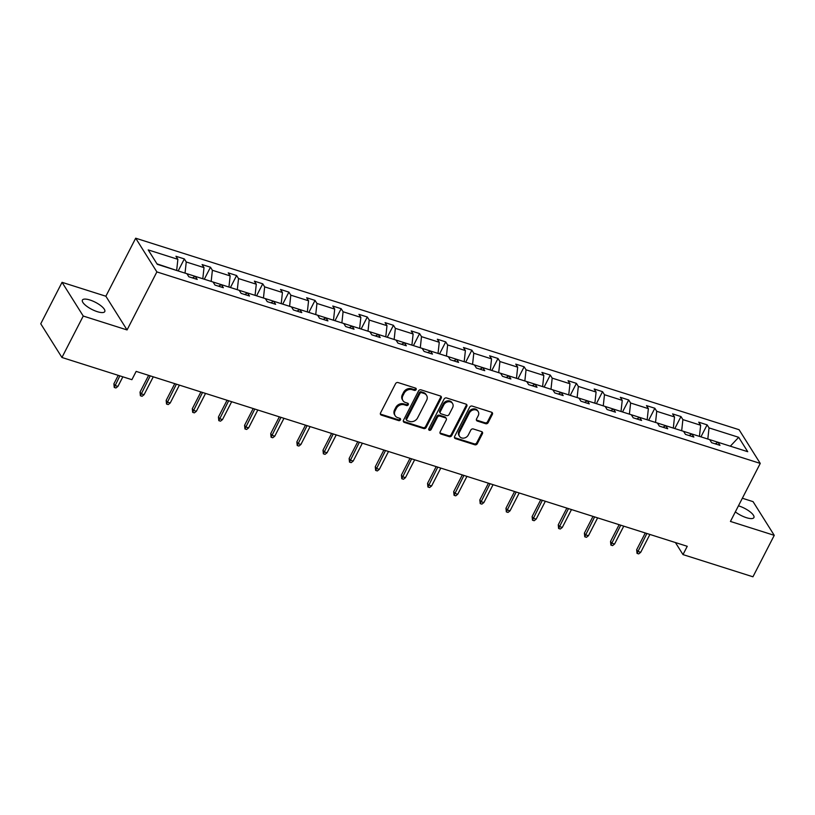 <?xml version="1.0" encoding="UTF-8"?>
<svg xmlns="http://www.w3.org/2000/svg" width="815" height="815" viewBox="0 0 815 815"><rect width="100%" height="100%" fill="white"/><g stroke="black" fill="none" stroke-linecap="round" stroke-linejoin="round"><path stroke-width="1.22" d="M416.108 389.611A1.355 1.131 147.8 0 0 415.538 388.103L398.066 382.561A1.925 1.61 147.8 0 0 395.581 383.661L380.534 412.961A1.925 1.61 147.8 0 0 381.339 415.11L398.81 420.652A1.355 1.131 147.8 0 0 399.982 418.38L397.72 417.657A6.174 5.165 147.8 0 1 395.173 415.731A6.174 5.165 147.8 0 1 395.132 410.78L396.385 408.335A6.174 5.165 147.8 0 1 404.332 404.8L406.593 405.524A1.355 1.131 147.8 0 0 407.765 403.242L405.503 402.529A6.174 5.165 147.8 0 1 402.946 400.603A6.174 5.165 147.8 0 1 402.916 395.642L404.169 393.207A6.174 5.165 147.8 0 1 412.105 389.672L414.366 390.385A1.355 1.131 147.8 0 0 416.108 389.611M402.946 400.603L402.376 399.686A6.174 5.165 147.8 0 1 402.345 394.735L403.598 392.29A6.174 5.165 147.8 0 1 411.534 388.755L413.796 389.478A1.355 1.131 147.8 0 0 415.67 388.154M380.35 413.989A1.925 1.61 147.8 0 0 380.768 414.193L398.24 419.745A1.355 1.131 147.8 0 0 400.114 418.431M395.173 415.731L394.603 414.825A6.174 5.165 147.8 0 1 394.562 409.874L395.815 407.429A6.174 5.165 147.8 0 1 403.761 403.894L406.023 404.607A1.355 1.131 147.8 0 0 407.897 403.293M735.344 511.881A12.582 3.983 27.2 0 0 746.377 517.678A12.582 3.983 27.2 0 0 753.895 517.596A12.582 3.983 27.2 0 0 739.042 506.013A12.582 3.983 27.2 0 0 738.451 505.84M89.925 300.002A12.582 3.983 27.2 0 0 82.407 300.083A12.582 3.983 27.2 0 0 97.26 311.656A12.582 3.983 27.2 0 0 104.778 311.575A12.582 3.983 27.2 0 0 89.925 300.002M485.669 423.708A1.925 1.61 147.8 0 0 488.154 422.608L492.372 414.387A1.925 1.61 147.8 0 0 491.567 412.237L472.16 406.074A1.925 1.61 147.8 0 0 469.674 407.184L454.627 436.473A1.925 1.61 147.8 0 0 455.432 438.623L474.839 444.786A1.925 1.61 147.8 0 0 477.315 443.676L482.419 433.753A1.925 1.61 147.8 0 0 481.614 431.604L473.311 428.965A1.925 1.61 147.8 0 0 470.826 430.076L468.299 434.996A5.155 4.32 147.8 0 1 463.929 438.103A5.155 4.32 147.8 0 1 459.528 436.341A5.155 4.32 147.8 0 1 459.497 432.205L469.409 412.92A5.155 4.32 147.8 0 1 473.77 409.802A5.155 4.32 147.8 0 1 478.181 411.565A5.155 4.32 147.8 0 1 478.211 415.711L476.551 418.92A1.925 1.61 147.8 0 0 477.366 421.07L485.669 423.708L485.098 422.802A1.925 1.61 147.8 0 0 487.574 421.691L491.802 413.47A1.925 1.61 147.8 0 0 491.985 412.441M730.434 521.437L774.25 535.343L752.948 576.796L682.99 554.597L687.249 546.305L136.156 371.396L131.898 379.688L61.94 357.479L83.242 316.037L127.059 329.943L156.877 271.915L760.252 463.409L730.434 521.437M441.221 398.148A1.925 1.61 147.8 0 0 440.416 395.998L421.009 389.845A1.925 1.61 147.8 0 0 418.523 390.945L403.476 420.245A1.925 1.61 147.8 0 0 404.281 422.394L423.688 428.547A1.925 1.61 147.8 0 0 426.174 427.447L441.221 398.148L440.65 397.241A1.925 1.61 147.8 0 0 440.834 396.202M446.579 397.954L465.986 404.118A1.925 1.61 147.8 0 1 466.801 406.267L451.744 435.567A1.925 1.61 147.8 0 1 449.259 436.667L440.956 434.028A1.925 1.61 147.8 0 1 440.151 431.879L446.253 420A1.925 1.61 147.8 0 0 445.448 417.851L439.937 416.098A1.925 1.61 147.8 0 0 437.451 417.209L431.094 429.576A1.355 1.131 147.8 0 1 428.792 428.843L444.104 399.065A1.925 1.61 147.8 0 1 446.579 397.954M774.25 535.343L753.06 501.643L742.353 498.24M127.059 329.943L105.869 296.232L62.052 282.326L83.242 316.037M62.052 282.326L40.75 323.779L61.94 357.479M715.173 443.818L718.076 442.29L719.991 445.347L711.617 442.688L709.702 439.631L691.935 433.998L693.86 437.054L685.476 434.395L683.561 431.339L665.804 425.705L667.719 428.751L659.335 426.092L657.42 423.046L639.663 417.402L641.578 420.459L633.204 417.8L631.279 414.743L613.522 409.11L615.437 412.166L607.063 409.507L605.148 406.451L587.381 400.817L589.296 403.863L580.922 401.204L579.007 398.158L561.24 392.514L563.165 395.57L554.781 392.912L552.865 389.855L535.109 384.222L537.024 387.278L528.65 384.619L526.724 381.563L508.968 375.929L510.883 378.975L502.509 376.316L500.583 373.27L482.826 367.626L484.742 370.682L476.368 368.023L474.452 364.967L456.685 359.334L458.601 362.39L450.226 359.731L448.311 356.675L430.544 351.041L432.47 354.087L424.085 351.428L422.17 348.382L404.413 342.738L406.328 345.794L397.954 343.135L396.029 340.079L378.272 334.445L380.187 337.502L371.813 334.843L369.888 331.787L352.131 326.153L354.046 329.199L345.672 326.54L343.757 323.494L325.99 317.85L327.915 320.906L319.531 318.247L317.616 315.191L299.849 309.557L301.774 312.614L293.39 309.955L291.475 306.898L273.718 301.265L275.633 304.311L267.259 301.652L265.333 298.606L247.577 292.962L249.492 296.018L241.118 293.359L239.192 290.303L221.436 284.669L223.351 287.726L214.977 285.067L213.061 282.01L195.294 276.377L197.22 279.423L188.836 276.764L186.92 273.718L157.264 264.305L148.208 249.91L177.874 259.323L175.948 256.267L184.333 258.925L186.248 261.982L204.005 267.615L202.089 264.569L210.474 267.228L212.389 270.274L230.146 275.908L228.231 272.862L236.605 275.521L238.53 278.567L256.287 284.211L254.372 281.155L262.746 283.814L264.661 286.87L282.428 292.504L280.513 289.457L288.887 292.116L290.802 295.162L308.569 300.796L306.644 297.75L315.028 300.409L316.943 303.455L334.7 309.099L332.785 306.043L341.169 308.702L343.084 311.758L360.841 317.392L358.926 314.346L367.3 317.004L369.226 320.051L386.982 325.684L385.067 322.638L393.441 325.297L395.356 328.343L413.123 333.987L411.208 330.931L419.582 333.59L421.498 336.646L439.265 342.28L437.339 339.234L445.724 341.893L447.639 344.939L465.396 350.572L463.48 347.526L471.865 350.185L473.78 353.231L491.537 358.875L489.621 355.819L497.996 358.478L499.921 361.534L517.678 367.168L515.763 364.122L524.137 366.781L526.052 369.827L543.819 375.46L541.904 372.414L550.278 375.073L552.193 378.129L569.96 383.763L568.035 380.707L576.419 383.366L578.334 386.422L596.091 392.056L594.176 389.01L602.55 391.669L604.475 394.715L622.232 400.359L620.317 397.302L628.691 399.961L630.616 403.018L648.373 408.651L646.458 405.595L654.832 408.254L656.747 411.31L674.514 416.944L672.599 413.898L680.973 416.557L682.889 419.603L700.656 425.247L698.73 422.19L707.114 424.849L709.03 427.906L738.685 437.309L747.732 451.704L718.076 442.29M156.877 271.915L135.687 238.204L739.073 429.709L760.252 463.409M681.554 430.707L699.321 436.341M699.474 436.035L700.656 425.247M681.717 430.391L682.889 419.603M689.032 435.516L691.935 433.998M655.423 422.404L673.18 428.048M673.343 427.732L674.514 416.944M655.576 422.099L656.747 411.31M662.901 427.223L665.804 425.705M629.282 414.112L647.039 419.745M647.202 419.44L648.373 408.651M629.435 413.806L630.616 403.018M636.76 418.93L639.663 417.402M603.141 405.819L620.898 411.453M621.061 411.147L622.232 400.359M603.304 405.503L604.475 394.715M610.618 410.628L613.522 409.11M577 397.516L594.767 403.16M594.919 402.844L596.091 392.056M577.163 397.211L578.334 386.422M584.477 402.335L587.381 400.817M550.859 389.224L568.625 394.857M568.778 394.552L569.96 383.763M551.022 388.918L552.193 378.129M558.336 394.042L561.24 392.514M524.728 380.931L542.484 386.565M542.647 386.259L543.819 375.46M524.88 380.615L526.052 369.827M532.205 385.74L535.109 384.222M498.586 372.628L516.343 378.272M516.506 377.956L517.678 367.168M498.739 372.323L499.921 361.534M506.064 377.447L508.968 375.929M472.445 364.336L490.202 369.969M490.365 369.664L491.537 358.875M472.608 364.03L473.78 353.231M479.923 369.154L482.826 367.626M446.304 356.043L464.071 361.677M464.224 361.371L465.396 350.572M446.467 355.727L447.639 344.939M453.782 360.851L456.685 359.334M420.163 347.74L437.93 353.384M438.083 353.068L439.265 342.28M420.326 347.435L421.498 336.646M427.641 352.559L430.544 351.041M394.032 339.447L411.789 345.081M411.952 344.776L413.123 333.987M394.185 339.142L395.356 328.343M401.51 344.266L404.413 342.738M367.891 331.155L385.648 336.789M385.811 336.483L386.982 325.684M368.044 330.839L369.226 320.051M375.369 335.963L378.272 334.445M341.75 322.852L359.507 328.496M359.67 328.18L360.841 317.392M341.913 322.546L343.084 311.758M349.228 327.671L352.131 326.153M315.609 314.559L333.376 320.193M333.529 319.887L334.7 309.099M315.772 314.254L316.943 303.455M323.086 319.378L325.99 317.85M289.468 306.267L307.235 311.901M307.387 311.595L308.569 300.796M289.631 305.951L290.802 295.162M296.955 311.075L299.849 309.557M263.337 297.964L281.094 303.608M281.257 303.292L282.428 292.504M263.49 297.658L264.661 286.87M270.814 302.783L273.718 301.265M237.196 289.671L254.952 295.305M255.115 294.999L256.287 284.211M237.348 289.366L238.53 278.567M244.673 294.49L247.577 292.962M211.054 281.379L228.811 287.012M228.974 286.707L230.146 275.908M211.217 281.063L212.389 270.274M218.532 286.187L221.436 284.669M184.913 273.076L202.68 278.72M202.833 278.404L204.005 267.615M185.076 272.77L186.248 261.982M192.391 277.895L195.294 276.377M156.979 263.856L176.539 270.417M176.692 270.111L177.874 259.323M105.869 296.232L135.687 238.204M675.421 542.545L682.99 554.597M730.76 446.314L707.695 439M730.322 446.182L738.685 437.309M707.858 438.694L709.03 427.906M178.159 270.937L184.333 258.925M204.3 279.229L210.474 267.228M230.441 287.522L236.605 275.521M256.572 295.825L262.746 283.814M282.713 304.117L288.887 292.116M308.854 312.41L315.028 300.409M334.996 320.713L341.169 308.702M361.137 329.005L367.3 317.004M387.268 337.298L393.441 325.297M413.409 345.601L419.582 333.59M439.55 353.893L445.724 341.893M465.691 362.186L471.865 350.185M491.832 370.489L497.996 358.478M517.963 378.781L524.137 366.781M544.104 387.074L550.278 375.073M570.245 395.377L576.419 383.366M596.386 403.67L602.55 391.669M622.528 411.962L628.691 399.961M648.659 420.265L654.832 408.254M674.8 428.558L680.973 416.557M700.941 436.85L707.114 424.849M403.293 421.274A1.925 1.61 147.8 0 0 403.71 421.477L423.117 427.641A1.925 1.61 147.8 0 0 425.593 426.53L440.65 397.241M421.65 392.698A1.355 1.131 147.8 0 0 419.908 393.472L406.695 419.185A1.355 1.131 147.8 0 0 407.266 420.683L409.65 421.447A6.174 5.165 147.8 0 0 417.586 417.901L426.622 400.328A6.174 5.165 147.8 0 0 426.581 395.377A6.174 5.165 147.8 0 0 424.034 393.451L421.65 392.698L421.07 391.781A1.355 1.131 147.8 0 0 419.338 392.555L419.908 393.472M406.705 420.265L406.135 419.358A1.355 1.131 147.8 0 1 406.125 418.268L419.338 392.555M426.581 395.377L426.011 394.46A6.174 5.165 147.8 0 0 423.464 392.545L424.034 393.451M421.07 391.781L423.464 392.545M439.968 432.918A1.925 1.61 147.8 0 0 440.385 433.122L448.688 435.76A1.925 1.61 147.8 0 0 451.174 434.65L466.231 405.361A1.925 1.61 147.8 0 0 466.404 404.322M446.243 418.452L445.673 417.545A1.925 1.61 147.8 0 0 444.878 416.944L439.366 415.192A1.925 1.61 147.8 0 0 436.881 416.302L430.524 428.67L431.094 429.576M428.659 429.393A1.355 1.131 147.8 0 0 430.524 428.67M452.59 407.673A5.155 4.32 147.8 0 0 452.559 403.527A5.155 4.32 147.8 0 0 448.158 401.764A5.155 4.32 147.8 0 0 443.788 404.882L440.304 411.677A1.925 1.61 147.8 0 0 441.109 413.826L446.62 415.579A1.925 1.61 147.8 0 0 449.096 414.468L452.59 407.673M452.559 403.527L451.989 402.62A5.155 4.32 147.8 0 0 447.588 400.858A5.155 4.32 147.8 0 0 443.217 403.975L443.788 404.882M440.314 413.225L439.743 412.309A1.925 1.61 147.8 0 1 439.723 410.76L443.217 403.975M476.378 419.959A1.925 1.61 147.8 0 0 476.795 420.163L485.098 422.802M478.181 411.565L477.6 410.658A5.155 4.32 147.8 0 0 473.199 408.896A5.155 4.32 147.8 0 0 468.839 412.003L469.409 412.92M459.528 436.341L458.957 435.434A5.155 4.32 147.8 0 1 458.927 431.288L468.839 412.003M454.444 437.512A1.925 1.61 147.8 0 0 454.862 437.716L474.269 443.869A1.925 1.61 147.8 0 0 476.744 442.769L481.848 432.836A1.925 1.61 147.8 0 0 482.032 431.807M117.931 386.412L115.924 387.981L114.253 387.451L113.886 383.814L114.915 385.454L117.931 386.412L122.861 376.815M114.253 387.451L119.846 375.858M113.886 383.814L118.236 375.348M144.072 394.704L142.065 396.284L140.394 395.754L140.027 392.107L141.056 393.747L144.072 394.704L153.261 376.825M140.394 395.754L150.245 375.868M140.027 392.107L148.636 375.358M170.213 402.997L168.206 404.576L166.525 404.046L166.168 400.399L167.197 402.039L170.213 402.997L179.402 385.118M166.525 404.046L176.386 384.16M166.168 400.399L174.777 383.651M196.354 411.3L194.347 412.869L192.666 412.339L192.309 408.702L193.338 410.342L196.354 411.3L205.543 393.421M192.666 412.339L202.528 392.463M192.309 408.702L200.918 391.944M222.495 419.593L220.488 421.172L218.807 420.642L218.44 416.995L219.48 418.635L222.495 419.593L231.674 401.714M218.807 420.642L228.658 400.756M218.44 416.995L227.049 400.247M248.626 427.885L246.619 429.464L244.948 428.935L244.582 425.287L245.61 426.928L248.626 427.885L257.815 410.006M244.948 428.935L254.8 409.048M244.582 425.287L253.19 408.539M274.767 436.188L272.76 437.757L271.089 437.227L270.723 433.59L271.752 435.23L274.767 436.188L283.956 418.309M271.089 437.227L280.941 417.351M270.723 433.59L279.331 416.832M300.908 444.481L298.901 446.06L297.22 445.53L296.864 441.883L297.893 443.523L300.908 444.481L310.097 426.602M297.22 445.53L307.082 425.644M296.864 441.883L305.472 425.135M327.049 452.773L325.042 454.352L323.361 453.823L323.005 450.175L324.034 451.816L327.049 452.773L336.238 434.894M323.361 453.823L333.223 433.937M323.005 450.175L331.613 433.427M353.19 461.076L351.184 462.645L349.503 462.115L349.136 458.478L350.165 460.118L353.19 461.076L362.369 443.197M349.503 462.115L359.354 442.239M349.136 458.478L357.744 441.72M379.321 469.369L377.314 470.948L375.644 470.418L375.277 466.771L376.306 468.411L379.321 469.369L388.511 451.49M375.644 470.418L385.495 450.532M375.277 466.771L383.885 450.023M405.463 477.661L403.456 479.24L401.785 478.711L401.418 475.064L402.447 476.704L405.463 477.661L414.652 459.782M401.785 478.711L411.636 458.825M401.418 475.064L410.027 458.315M431.604 485.964L429.597 487.533L427.916 487.003L427.559 483.366L428.588 485.007L431.604 485.964L440.793 468.085M427.916 487.003L437.777 467.127M427.559 483.366L436.168 466.608M457.745 494.257L455.738 495.836L454.057 495.306L453.69 491.659L454.729 493.299L457.745 494.257L466.934 476.378M454.057 495.306L463.918 475.42M453.69 491.659L462.299 474.911M483.886 502.549L481.879 504.128L480.198 503.599L479.831 499.952L480.86 501.592L483.886 502.549L493.065 484.67M480.198 503.599L490.049 483.713M479.831 499.952L488.44 483.203M510.017 510.852L508.01 512.421L506.339 511.891L505.972 508.254L507.001 509.895L510.017 510.852L519.206 492.973M506.339 511.891L516.19 492.015M505.972 508.254L514.581 491.496M536.158 519.145L534.151 520.724L532.48 520.194L532.114 516.547L533.142 518.187L536.158 519.145L545.347 501.266M532.48 520.194L542.332 500.308M532.114 516.547L540.722 499.799M562.299 527.437L560.292 529.016L558.611 528.487L558.255 524.84L559.284 526.48L562.299 527.437L571.488 509.558M558.611 528.487L568.473 508.601M558.255 524.84L566.863 508.091M588.44 535.74L586.433 537.309L584.752 536.779L584.386 533.142L585.425 534.783L588.44 535.74L597.629 517.861M584.752 536.779L594.614 516.904M584.386 533.142L592.994 516.384M614.581 544.033L612.574 545.612L610.893 545.082L610.527 541.435L611.556 543.075L614.581 544.033L623.76 526.154M610.893 545.082L620.745 525.196M610.527 541.435L619.135 524.687M640.712 552.326L638.705 553.905L637.035 553.375L636.668 549.728L637.697 551.368L640.712 552.326L649.901 534.446M637.035 553.375L646.886 533.489M636.668 549.728L645.276 532.979M411.534 388.755L412.105 389.672M403.598 392.29L404.169 393.207M402.345 394.735L402.916 395.642M406.023 404.607L406.593 405.524M403.761 403.894L404.332 404.8M395.815 407.429L396.385 408.335M394.562 409.874L395.132 410.78M398.24 419.745L398.81 420.652M380.768 414.193L381.339 415.11M413.796 389.478L414.366 390.385M425.593 426.53L426.174 427.447M423.117 427.641L423.688 428.547M403.71 421.477L404.281 422.394M406.125 418.268L406.695 419.185M466.231 405.361L466.801 406.267M451.174 434.65L451.744 435.567M448.688 435.76L449.259 436.667M440.385 433.122L440.956 434.028M444.878 416.944L445.448 417.851M439.366 415.192L439.937 416.098M436.881 416.302L437.451 417.209M439.723 410.76L440.304 411.677M476.795 420.163L477.366 421.07M458.927 431.288L459.497 432.205M481.848 432.836L482.419 433.753M476.744 442.769L477.315 443.676M474.269 443.869L474.839 444.786M454.862 437.716L455.432 438.623M491.802 413.47L492.372 414.387M487.574 421.691L488.154 422.608"/></g></svg>
